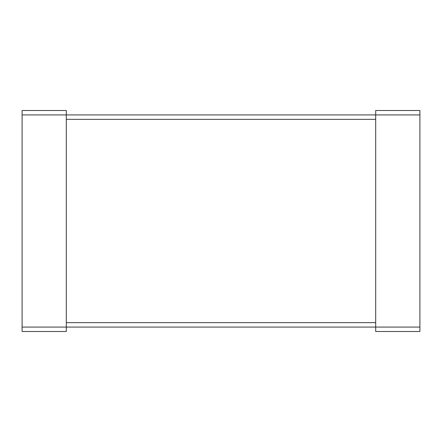 <?xml version="1.0" encoding="UTF-8"?>
<svg xmlns="http://www.w3.org/2000/svg" width="442" height="442" viewBox="0 0 442 442"><rect width="100%" height="100%" fill="white"/><g stroke="black" fill="none" stroke-linecap="round" stroke-linejoin="round"><path stroke-width="0.66" d="M22.1 327.08L22.1 110.5L66.3 110.5L66.3 331.5L22.1 331.5L22.1 327.08L375.7 327.08L375.7 331.5L419.9 331.5L419.9 110.5L375.7 110.5L375.7 327.08L419.9 327.08M22.1 114.92L419.9 114.92M66.3 119.34L375.7 119.34M66.3 322.66L375.7 322.66"/></g></svg>
